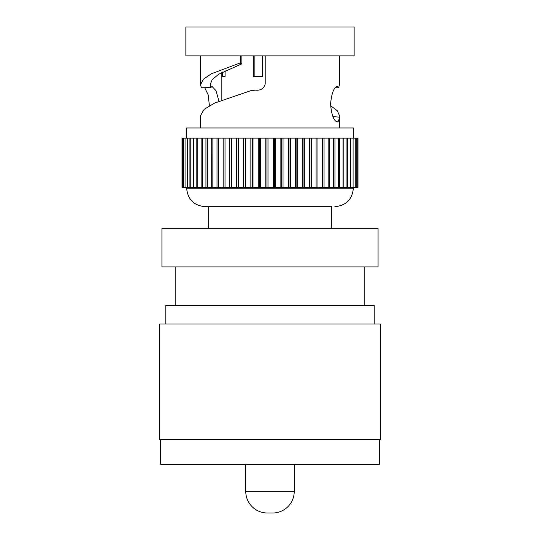 <?xml version="1.0" encoding="UTF-8"?>
<svg xmlns="http://www.w3.org/2000/svg" width="540" height="540" viewBox="0 0 540 540"><rect width="100%" height="100%" fill="white"/><g stroke="black" fill="none" stroke-linecap="round" stroke-linejoin="round"><path stroke-width="0.81" d="M159.617 439.513L380.383 439.513L380.383 324.034L159.617 324.034L159.617 439.513M379.404 439.513L379.404 464.218L160.596 464.218L160.596 439.513M374.207 324.034L374.207 305.505L165.794 305.505L165.794 324.034M175.824 266.909L175.824 305.505M364.176 266.909L364.176 305.505M161.933 266.909L378.068 266.909L378.068 228.312L161.933 228.312L161.933 266.909M331.756 228.312L331.756 206.699L205.16 206.699L208.244 206.699L208.244 228.312M245.761 464.218L245.761 491.387L294.239 491.387L294.239 464.218M245.761 491.387A21.614 21.614 0 0 0 267.374 513L272.626 513A21.614 21.614 0 0 0 294.239 491.387M253.321 55.87L253.321 76.403L262.582 76.403L262.582 55.87M225.079 76.403L222.527 76.403L225.079 76.403L225.079 70.754M222.527 76.403L222.527 72.049M254.88 76.403L254.88 55.87M218.95 101.196L215.973 90.626L212.024 86.441L210.755 87.608L201.38 87.777L200.529 84.74L200.529 55.87M185.861 27L354.139 27L354.139 55.87L185.861 55.87L185.861 27M335.273 87.716L338.621 87.777L337.244 86.441C333.794 87.487 331.567 93.407 330.548 104.186C331.56 114.973 333.794 120.892 337.244 121.946C338.364 121.871 339.032 120.272 339.262 117.133L332.924 116.606M209.419 105.719L208.163 94.871L204.728 87.716M339.262 117.133L339.471 115.614L337.21 110.666L330.581 105.719M240.462 55.87L240.584 63.686L241.88 63.815L218.639 74.284L212.274 79.515L210.101 84.74L210.755 87.608M241.88 63.815L241.88 55.87M265.207 55.87L265.207 83.97C263.803 88.641 260.516 90.7 255.346 90.139L251.363 90.484L214.657 103.059L204.154 109.337L200.529 115.614L200.529 127.967M200.529 84.74L203.29 79.272L211.343 73.798L240.462 62.843L240.584 63.686M339.471 55.87L339.471 84.74L338.621 87.777M186.631 138.152L186.631 127.967L353.369 127.967L353.369 138.152M182.385 138.152L182.385 187.556L182.007 187.556L182.007 138.152L357.993 138.152L357.993 187.556L309.717 187.556L309.717 138.152M212.882 138.152L212.834 187.556L225.011 187.556L225.011 138.152L225.025 187.556L231.444 187.556L231.444 138.152M218.761 138.152L218.747 187.556L218.761 138.152M182.385 187.556L212.882 187.556M252.295 138.152L252.295 187.556L281.711 187.556L281.711 138.152M281.711 187.556L288.981 187.556L288.981 138.152M288.981 187.556L309.717 187.556M303.041 187.556L303.041 138.152M296.109 187.556L296.109 138.152M266.956 187.556L266.956 138.152M231.444 187.556L238.167 187.556L238.167 138.152M238.167 187.556L245.133 187.556L245.133 138.152M259.585 187.556L259.585 138.152M245.133 187.556L252.295 187.556M274.354 187.556L274.354 138.152M223.162 138.152L223.162 187.556M217.006 138.152L217.006 187.556M193.077 138.152L193.077 187.556M334.949 138.152L334.949 187.556M311.499 138.152L311.499 187.556M283.041 138.152L283.041 187.556M253.01 138.152L253.01 187.556M189.925 138.152L189.925 187.556M347.524 138.152L347.524 187.556M309.555 138.152L309.555 187.556M302.704 138.152L302.704 187.556M201.116 138.152L201.116 187.556M329.724 138.152L329.724 187.556M316.109 138.152L316.109 187.556L316.109 138.152M295.596 138.152L295.596 187.556M290.439 138.152L290.439 187.556M267.995 138.152L267.995 187.556M236.5 138.152L236.5 187.556M231.64 138.152L231.64 187.556M229.675 138.152L229.675 187.556M343.886 138.152L343.886 187.556M317.952 138.152L317.952 187.556M265.795 138.152L265.795 187.556M243.581 138.152L243.581 187.556M339.68 138.152L339.68 187.556M280.861 138.152L280.861 187.556M275.535 138.152L275.535 187.556M258.282 138.152L258.282 187.556M196.816 138.152L196.816 187.556M288.299 138.152L288.299 187.556M260.462 138.152L260.462 187.556M350.568 138.152L350.568 187.556M273.341 138.152L273.341 187.556M304.729 138.152L304.729 187.556M250.857 138.152L250.857 187.556M245.68 138.152L245.68 187.556M211.248 138.152L211.248 187.556M297.689 138.152L297.689 187.556M238.538 138.152L238.538 187.556M324.047 138.152L324.047 187.556M205.936 138.152L205.936 187.556M186.631 187.556L186.631 188.177L353.369 188.177L353.369 187.556M221.832 72.428L221.832 100.049M339.471 127.967L339.471 115.614M183.411 138.152L183.411 187.556M353.099 138.152L353.099 187.556M190.235 138.152L190.235 187.556M343.015 138.152L343.015 187.556M328.165 138.152L328.165 187.556M338.553 138.152L338.553 187.556M187.346 138.152L187.346 187.556M185.065 138.152L185.065 187.556M197.735 138.152L197.735 187.556M357.73 138.152L357.73 187.556M350.318 138.152L350.318 187.556M356.819 138.152L356.819 187.556M346.95 138.152L346.95 187.556M355.273 138.152L355.273 187.556M207.34 138.152L207.34 187.556M322.326 138.152L322.326 187.556M193.705 138.152L193.705 187.556M202.291 138.152L202.291 187.556M333.592 138.152L333.592 187.556M186.631 188.177C187.731 199.429 193.907 205.605 205.16 206.699M353.369 188.177C352.269 199.429 346.093 205.605 334.841 206.699"/></g></svg>
